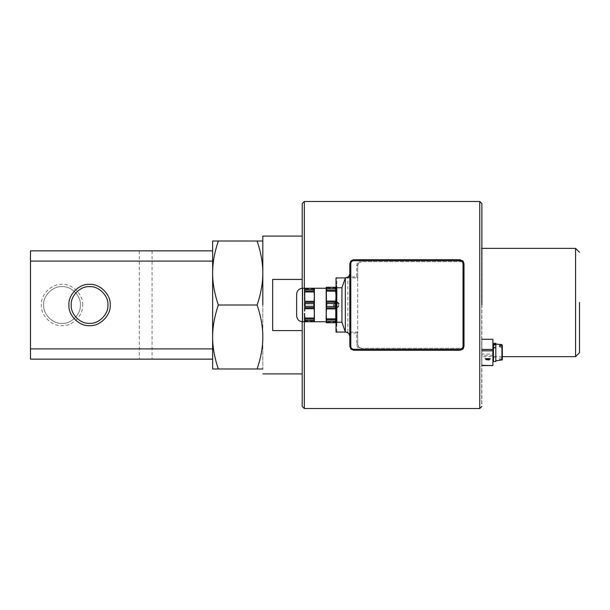 <?xml version="1.0" encoding="UTF-8"?>
<svg xmlns="http://www.w3.org/2000/svg" width="610" height="610" viewBox="0 0 610 610"><rect width="100%" height="100%" fill="white"/><g stroke="black" fill="none" stroke-linecap="round" stroke-linejoin="round"><path stroke-width="0.46" stroke-dasharray="3.05 2.29" d="M575.566 302.499L575.566 248.354L575.566 302.499M579.5 302.499L579.5 352.71L579.5 302.499M575.566 248.354L575.566 356.644M481.572 302.499L481.572 248.354L481.572 302.499M460.062 259.715L460.062 260.699L463.478 261.682L361.623 261.682L358.84 262.841L357.681 265.625C357.849 263.299 359.16 261.987 361.623 261.682L358.84 262.841L357.681 265.625L357.681 277.931L345.87 277.931L349.812 276.94L356.697 276.94L356.697 265.625C357.01 262.651 358.657 261.011 361.623 260.699L353.747 260.699L353.747 259.715L460.062 259.715L462.853 260.866M460.062 261.682L460.062 260.699L361.623 260.699L361.623 261.682L463.478 261.682L464.004 263.657L463.691 262.117M464.004 263.657L464.004 346.343L463.478 348.318L464.004 346.343M463.691 347.883L463.478 348.318L361.623 348.318L463.478 348.318L460.062 349.301L460.062 350.285L353.747 350.285L350.963 349.133L349.812 346.343L349.812 336.011L348.653 333.228L345.87 332.069L357.681 332.069L357.681 344.375L358.84 347.159L361.623 348.318C359.168 348.02 357.856 346.709 357.681 344.375L358.84 347.159L361.623 348.318L361.623 349.301C358.657 348.989 357.01 347.349 356.697 344.375L356.697 333.06L357.681 332.069L347.837 332.069L347.837 277.931L357.681 277.931L356.697 276.94M356.697 333.06L349.812 333.06L349.812 332.069M336.812 332.069L336.026 332.069L336.026 277.931L336.812 277.931L336.812 332.069L347.837 332.069M347.837 277.931L336.812 277.931M349.812 277.931L350.796 273.989L349.812 273.989L349.812 263.657L350.963 260.866L353.747 259.715M345.87 277.931L348.653 276.772L349.812 273.989L349.812 336.011L350.796 336.011L350.796 346.343C350.971 348.142 351.955 349.126 353.747 349.301L460.062 349.301L460.062 348.318M463.219 348.706L460.062 350.285M350.796 336.011L349.812 333.06L345.87 332.069M326.533 302.133L335.675 302.133L336.026 287.279L336.026 322.721L335.782 291.168L326.426 291.168L326.182 296.14L326.708 303.574L335.5 303.574L335.706 302.179M336.026 322.721L326.708 322.721L326.708 321.295L335.5 321.295L336.026 313.86L335.5 303.574M335.759 307.791L326.449 307.791L335.706 307.821M335.736 302.202L326.449 302.209L335.759 302.209M335.782 301.111L326.426 301.111M335.736 290.299L335.851 291.252L326.358 291.252L326.472 290.299M326.708 288.705L335.5 288.705L335.675 290.146L326.533 290.146L326.708 287.279L335.675 287.279L326.708 287.279M335.5 288.705L335.5 287.279M336.026 287.279L326.182 287.279L326.319 318.946M335.782 287.279L326.426 287.279M335.675 287.279L326.533 287.279M335.782 322.721L326.182 322.721L326.182 296.14M335.675 322.721L326.426 322.721M335.5 322.721L335.5 321.295M335.851 318.748L326.358 318.748L335.851 318.748L335.675 319.853L335.782 318.832L335.675 319.853L326.533 319.853L326.708 321.295M335.782 318.832L326.426 318.832L326.525 319.846M335.5 306.426L326.708 306.426L326.182 321.737L326.182 288.263M304.855 307.676L314.036 307.676L313.868 306.327L305.031 306.327L304.527 321.737L314.371 321.737L314.371 288.263L304.756 288.263L314.036 288.263M305.031 321.737L304.527 313.365L304.855 288.263M314.142 321.737L304.756 321.737M305.031 320.41L313.868 320.41L314.097 318.9M313.868 321.737L313.868 320.41M304.855 319.053L314.036 319.053L314.036 307.676M304.756 318.031L314.211 317.955M304.756 308.706L314.142 308.706M304.802 307.608L314.119 307.6L304.779 307.6M305.031 303.673L313.868 303.673L314.119 302.4L304.855 302.324L305.031 306.327M313.868 306.327L313.868 303.673M304.855 302.324L314.036 302.324L314.142 291.969L304.687 292.045L304.855 302.324M304.756 301.294L314.142 301.294M304.756 291.969L314.142 291.969L313.868 289.59L305.031 289.59L304.756 291.969M304.855 290.947L314.036 290.947L314.142 291.969M305.031 289.59L305.031 288.263M313.868 289.59L313.868 288.263M304.756 288.263L314.142 288.263M296.651 315.827L296.651 305C296.651 291.039 296.651 291.039 296.651 305M304.855 321.737L314.036 321.737M326.533 307.867L335.675 307.867M326.708 306.426L326.708 303.574M335.782 308.889L326.426 308.889M357.681 277.931L357.681 332.069M356.697 344.375L357.681 344.375L357.681 265.625L356.697 265.625M333.388 305C333.571 303.155 334.577 302.148 336.423 301.965C338.26 302.148 339.274 303.155 339.457 305C337.429 308.912 335.409 308.912 333.388 305M336.423 301.965C340.334 303.986 340.334 306.014 336.423 308.035C332.511 306.014 332.511 303.986 336.423 301.965M337.017 302.804L338.619 304.413L338.024 306.609L335.828 307.196L334.227 305.587L334.814 303.391L337.017 302.804L334.814 303.391L334.227 305.587L335.828 307.196L338.024 306.609L338.619 304.413L337.017 302.804M302.202 203.603L302.202 406.397M302.202 321.722L302.202 288.278M302.202 330.574L302.202 236.093L302.202 373.907L302.202 330.574L302.202 373.907L302.202 330.574L272.67 330.574L272.67 279.426L272.67 330.574L272.67 279.426L302.202 279.426M262.826 305L262.826 236.093L262.826 305M262.826 241.011L257.107 241.011C260.958 252.426 262.857 263.085 262.826 273.005L262.826 368.989L262.826 273.005C262.857 282.926 260.958 293.585 257.107 305C260.958 316.415 262.857 327.074 262.826 336.994C262.857 346.915 260.958 357.574 257.107 368.989L262.826 368.989M257.107 305L218.334 305C214.491 293.585 212.585 282.926 212.623 273.005C212.585 263.085 214.491 252.426 218.334 241.011L212.623 241.011L212.623 368.989L218.334 368.989C214.491 357.574 212.585 346.915 212.623 336.994L212.623 250.855L30.5 250.855L30.5 261.095L212.623 261.095L212.623 348.905L30.5 348.905L30.5 359.145L212.623 359.145L212.623 348.905M257.107 241.011L218.334 241.011M257.107 368.989L218.334 368.989M212.623 261.095L212.623 250.855M145.676 250.855C153.926 250.855 153.926 250.855 145.676 250.855C153.926 250.855 153.926 250.855 145.676 250.855C137.425 250.855 137.425 250.855 145.676 250.855C137.425 250.855 137.425 250.855 145.676 250.855C153.926 250.855 153.926 250.855 145.676 250.855C153.926 250.855 153.926 250.855 145.676 250.855C137.425 250.855 137.425 250.855 145.676 250.855C137.425 250.855 137.425 250.855 145.676 250.855M145.676 359.145C137.425 359.145 137.425 359.145 145.676 359.145C137.425 359.145 137.425 359.145 145.676 359.145C153.926 359.145 153.926 359.145 145.676 359.145C153.926 359.145 153.926 359.145 145.676 359.145C137.425 359.145 137.425 359.145 145.676 359.145C137.425 359.145 137.425 359.145 145.676 359.145C153.926 359.145 153.926 359.145 145.676 359.145C153.926 359.145 153.926 359.145 145.676 359.145M30.5 348.905L30.5 261.095M71.225 305C70.402 314.074 80.489 324.162 89.563 323.338C98.637 324.162 108.725 314.074 107.909 305C108.725 295.926 98.637 285.838 89.563 286.662C80.489 285.838 70.402 295.926 71.225 305M212.623 359.145L212.623 336.994C212.585 327.074 214.491 316.415 218.334 305M82.632 305C83.555 294.79 72.209 283.452 61.999 284.374C51.797 283.452 40.451 294.79 41.373 305C40.451 315.21 51.797 326.548 61.999 325.626C72.209 326.548 83.555 315.21 82.632 305M80.345 305C81.16 314.074 71.073 324.162 61.999 323.338C52.925 324.162 42.837 314.074 43.661 305C42.837 295.926 52.925 285.838 61.999 286.662C71.073 285.838 81.16 295.926 80.345 305C81.16 314.074 71.073 324.162 61.999 323.338C52.925 324.162 42.837 314.074 43.661 305C42.837 295.926 52.925 285.838 61.999 286.662C71.073 285.838 81.16 295.926 80.345 305M481.877 203.603L481.877 406.397M481.877 305L481.877 205.166L481.877 305M481.725 305L481.725 404.788L481.725 305M481.725 348.592L481.877 359.122L481.877 345.733M481.877 359.122L481.725 356.27M481.725 304.481L481.725 359.137L481.725 304.481M492.903 339.282L481.877 339.526L481.877 365.573L481.877 354.044L492.903 354.044L492.903 365.573M481.877 339.526L481.877 354.044M490.234 359.054L485.118 359.054M489.35 359.908L486.002 359.908M492.903 339.526L492.903 354.044M492.903 355.264L492.903 349.591L492.903 357.231L493.627 356.873L493.627 347.99L493.627 356.873L495.816 356.873L495.816 347.99L495.816 356.873M495.816 347.99L492.903 347.631L492.903 349.591M493.452 345.29L493.452 355.477L493.452 347.822L495.816 347.288L495.816 355.477L495.816 344.688L495.816 347.288L493.452 347.113L493.452 347.822L493.452 344.749L493.452 357.628M493.452 355.477L493.452 357.75L495.816 357.75L495.816 355.477M493.452 348.363L495.816 347.624M495.816 357.628L495.816 344.063M495.816 344.688L495.816 360.8M495.816 347.486L495.816 344.536M502.312 345.809L502.312 357.658L499.75 358.131L499.75 359.534L502.312 359.054L502.312 347.204M499.75 358.131L499.75 359.534M492.903 355.409L481.877 355.409M353.747 260.699C351.962 260.889 350.979 261.873 350.796 263.657L349.812 263.657M350.796 263.657L350.796 273.989M353.747 350.285L353.747 349.301M349.812 346.343L350.796 346.343M302.56 321.737L302.56 305M479.757 201.475L479.757 408.525M304.329 201.475L304.329 408.525M304.329 321.737L304.329 288.263M501.954 357.978L501.954 345.489M501.954 360.258L501.954 359.374M502.312 356.644L481.572 356.644M335.881 287.874L326.327 287.874L335.881 287.874M335.851 291.252L326.358 291.252M335.881 322.126L326.327 322.126L335.881 322.126M304.657 321.142L314.241 321.142L304.657 321.142M314.241 288.858L304.657 288.858L314.241 288.858M304.687 292.045L314.211 292.045M304.779 302.4L314.119 302.4M152.081 250.855L152.081 359.145L152.081 250.855M139.278 250.855L139.278 359.145L139.278 250.855"/><path stroke-width="0.91" d="M502.312 356.644L575.566 356.644L579.5 352.71L575.566 356.644L575.566 248.354L575.566 356.644L575.566 248.354L575.566 302.499L575.566 248.354L579.5 252.296L575.566 248.354L481.572 248.354M579.5 302.499L579.5 352.71L579.5 302.499M463.219 261.293L460.062 259.715L353.747 259.715L350.963 260.866L349.812 263.657L349.812 346.343L350.963 349.133L353.747 350.285L460.062 350.285L462.853 349.133L464.004 346.343L464.004 263.657L462.853 260.866M349.812 336.011L348.653 333.228L345.87 332.069L336.026 332.069L336.026 326.167L336.812 322.225L341.935 322.225L345.344 332.069L345.344 277.931L348.653 276.772L349.812 273.989M336.026 277.931L345.344 277.931L341.935 287.775L336.812 287.775L336.026 283.833L336.026 277.931M353.747 260.699L460.062 260.699C461.846 260.889 462.83 261.873 463.02 263.657L463.02 346.343C462.845 348.142 461.861 349.126 460.062 349.301L353.747 349.301C351.962 349.111 350.979 348.127 350.796 346.343L350.796 263.657C350.971 261.858 351.955 260.874 353.747 260.699L353.747 259.715M336.026 283.833L336.026 326.167M341.935 287.775L341.935 322.225M335.706 307.821L326.533 307.867L326.708 306.426L335.5 306.426L335.759 307.791M336.026 287.279L326.708 287.279L326.708 288.705L335.5 288.705L336.026 296.14L335.683 302.133L326.449 302.209L326.358 291.252M326.708 287.279L326.182 287.279L326.182 313.86L326.533 307.867M335.5 287.279L335.5 288.705M335.675 290.146L326.533 290.146L326.708 288.705M335.851 291.252L326.426 291.168L326.533 290.146M335.782 301.111L326.426 301.111M335.759 302.209L335.5 303.574L326.708 303.574L326.533 302.133M326.708 303.574L326.708 306.426M335.5 303.574L335.5 306.426M335.675 307.867L335.782 308.889L326.426 308.889M335.782 308.889L335.782 318.832L326.426 318.832L326.182 313.86L326.182 322.721L336.026 322.721M335.782 318.832L335.5 321.295L326.708 321.295L326.533 319.853L335.675 319.853L335.851 318.748M326.533 319.853L326.358 318.748M326.708 321.295L326.708 322.721M335.5 321.295L335.5 322.721M304.794 291.107L304.756 291.969L304.855 290.947L304.756 291.969L314.142 291.969L314.371 296.635L314.371 288.263L326.182 288.263L326.182 296.14M326.182 321.737L314.371 321.737L314.371 313.365L314.211 317.955M304.779 302.4L314.036 302.324L313.868 303.673L305.031 303.673L304.756 301.294L314.142 301.294L314.371 296.635L314.371 313.365L314.142 308.706L304.756 308.706L304.802 307.608M313.868 320.41L305.031 320.41L304.855 319.053L314.036 319.053L314.142 318.031L313.868 321.737L314.371 321.737M305.031 320.41L305.031 321.737L313.868 321.737M304.855 319.053L304.527 313.365L304.527 321.737L305.031 321.737M304.527 321.737L302.56 321.737C298.969 321.386 297.001 319.419 296.651 315.827L296.651 294.173C297.001 290.581 298.969 288.614 302.56 288.263L302.56 321.737M314.371 288.263L304.527 288.263L304.756 308.706M314.211 292.045L314.097 291.1M305.031 289.59L313.868 289.59L314.036 290.947L304.855 290.947L305.031 288.263M313.868 288.263L313.868 289.59M304.756 301.294L304.687 292.045M314.142 301.294L314.119 302.4M305.031 303.673L305.031 306.327L313.868 306.327L314.142 308.706M313.868 303.673L313.868 306.327M304.779 307.6L305.031 306.327M304.855 307.676L314.036 307.676M304.756 318.031L314.142 318.031M463.478 348.318L463.219 348.706L463.478 348.318M302.202 288.278L302.202 203.603L304.329 201.475L304.329 288.263M481.877 406.397L479.757 408.525L304.329 408.525L302.202 406.397L302.202 321.722M302.202 330.574L272.67 330.574L272.67 279.426L302.202 279.426M262.826 305L262.826 236.093L262.826 305M30.5 261.095L30.5 250.855L212.623 250.855L212.623 241.011L218.334 241.011C214.491 252.426 212.585 263.085 212.623 273.005C212.585 282.926 214.491 293.585 218.334 305C214.491 316.415 212.585 327.074 212.623 336.994C212.585 346.915 214.491 357.574 218.334 368.989L212.623 368.989L212.623 359.145L30.5 359.145L30.5 348.905L212.623 348.905L212.623 261.095L30.5 261.095L30.5 348.905M262.826 368.989L257.107 368.989C260.958 357.574 262.857 346.915 262.826 336.994C262.857 327.074 260.958 316.415 257.107 305C260.958 293.585 262.857 282.926 262.826 273.005C262.857 263.085 260.958 252.426 257.107 241.011L218.334 241.011M257.107 241.011L262.826 241.011M257.107 305L218.334 305M257.107 368.989L218.334 368.989M68.938 305C68.015 294.79 79.361 283.452 89.563 284.374C99.773 283.452 111.119 294.79 110.197 305C111.119 315.21 99.773 326.548 89.563 325.626C79.361 326.548 68.015 315.21 68.938 305M71.225 305C70.402 314.074 80.489 324.162 89.563 323.338C98.637 324.162 108.725 314.074 107.909 305C108.725 295.926 98.637 285.838 89.563 286.662C80.489 285.838 70.402 295.926 71.225 305M212.623 348.905L212.623 359.145M212.623 250.855L212.623 261.095M479.757 305L479.757 408.525L479.757 201.475L481.877 203.603L481.877 305M481.877 350.819L492.903 350.819L492.903 339.282L481.877 339.282M481.877 365.573L492.903 365.573L481.877 365.337M492.903 365.337L492.903 350.819M486.002 359.671L489.35 359.908L486.002 359.671M485.118 358.81L490.234 359.054L485.118 358.81M485.118 358.695L490.234 358.695M486.002 359.557L489.35 359.557M493.452 345.29L495.816 344.536L495.816 361.486L493.452 361.486L493.452 343.377L495.816 343.377L495.816 344.688M493.452 344.749L495.816 344.109M495.816 360.8L502.312 359.869L502.312 347.204L499.75 346.724L499.75 345.329L502.312 345.809L502.312 357.658M499.75 346.724L499.75 345.329M502.312 345.809L501.954 344.597L501.954 345.489M492.903 349.446L481.877 349.446M460.062 259.715L460.062 260.699M350.796 346.343L349.812 346.343M353.747 349.301L353.747 350.285M350.796 263.657L349.812 263.657M464.004 346.343L463.02 346.343M460.062 350.285L460.062 349.301M336.812 322.225L336.812 287.775M464.004 263.657L463.02 263.657M304.329 408.525L304.329 321.737M501.954 346.884L501.954 359.374M302.56 288.263L304.527 288.263M479.757 201.475L304.329 201.475M262.826 236.093L302.202 236.093M262.826 373.907L302.202 373.907M493.627 356.873L492.903 357.231M493.627 347.99L492.903 347.631M501.954 344.597L495.816 344.063"/></g></svg>
